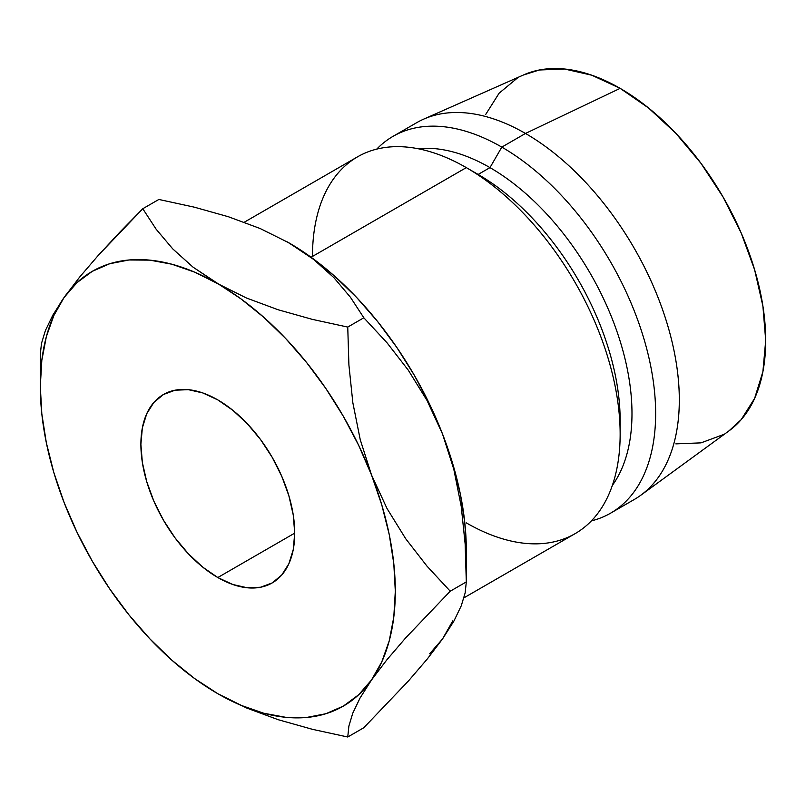 <?xml version="1.0" encoding="UTF-8"?>
<svg xmlns="http://www.w3.org/2000/svg" width="806" height="806" viewBox="0 0 806 806"><rect width="100%" height="100%" fill="white"/><g stroke="black" fill="none" stroke-linecap="round" stroke-linejoin="round"><path stroke-width="1.21" d="M217.801 577.539A108.78 62.808 60 0 1 146.742 481.686A108.78 62.808 60 0 1 163.416 394.517A108.78 62.808 60 0 1 217.801 399.907L232.813 410.274L247.241 423.664L260.54 439.542L272.196 457.324L281.757 476.306L288.87 495.761L293.243 514.953L294.724 533.129L217.801 577.539L202.8 567.172L188.372 553.782L175.073 537.904L163.416 520.122L153.845 501.141L146.742 481.686L142.36 462.493L140.889 444.318L142.36 427.845L146.742 413.71L153.845 402.456L163.416 394.517L175.073 390.205L188.372 389.671L202.8 392.945L217.801 399.907A108.78 62.808 60 0 1 288.87 495.761A108.78 62.808 60 0 1 272.196 582.929L260.54 587.242L247.241 587.775L232.813 584.501L217.801 577.539L294.724 533.129L293.243 549.611L288.87 563.737L281.757 574.99L272.196 582.929A108.78 62.808 60 0 1 217.801 577.539M463.964 597.82L575.091 533.663A217.56 125.605 -120 0 0 608.439 359.325A217.56 125.605 -120 0 0 466.311 167.618L311.076 257.245L466.311 167.618A217.56 125.605 60 0 1 620.146 434.071A217.56 125.605 60 0 1 466.311 522.882M620.146 434.071L620.146 420.4A200.825 115.943 -120 0 0 478.149 174.449L466.311 167.618A217.56 125.605 -120 0 0 357.532 156.838L244.289 222.214M610.585 513.17L634.251 499.498A217.56 125.605 -120 0 0 667.6 325.171A217.56 125.605 -120 0 0 525.482 133.453L501.816 147.115A217.56 125.605 60 0 1 643.934 338.832A217.56 125.605 60 0 1 610.585 513.17A217.56 125.605 60 0 1 591.382 520.888A217.56 125.605 -120 0 0 648.276 355.003A217.56 125.605 -120 0 0 501.816 147.115L489.977 167.618A200.825 115.943 60 0 1 613.265 321.393A200.825 115.943 60 0 1 612.338 485.444A200.825 115.943 -120 0 0 613.265 321.393A200.825 115.943 -120 0 0 489.977 167.618L478.139 174.449A200.825 115.943 -120 0 0 478.139 174.449A200.825 115.943 60 0 1 620.026 427.029M728.856 430.968L741.167 419.684L754.618 398.386L762.899 371.647L765.7 340.464L762.899 306.068L754.618 269.758L741.167 232.934L723.073 197.007L701.008 163.376L675.851 133.312L648.538 107.984L620.146 88.358A205.842 118.845 -120 0 0 523.789 74.837L423.634 119.157A217.56 125.605 60 0 1 525.482 133.453A217.56 125.605 60 0 1 665.716 319.035A217.56 125.605 60 0 1 640.78 495.257L729.239 430.686A205.842 118.845 -120 0 0 752.834 263.945A205.842 118.845 -120 0 0 620.146 88.358L525.482 133.453L620.146 88.358L591.755 75.2L564.442 68.994L539.285 70.001L523.356 75.029M429.628 653.807L442.524 638.967L452.801 620.852M287.883 242.233A251.029 144.929 -120 0 1 288.81 242.767L313.584 259.391L333.896 277.667L350.469 297.313L363.828 317.786L387.082 342.862L408.32 370.226L427.029 400.471L442.524 434.001A251.029 144.929 -120 0 0 288.81 242.767L260.126 228.511L228.461 216.764L194.286 207.162L158.863 199.455L142.783 208.734L119.53 232.481L98.292 255.361L79.582 277.163L64.077 297.495A251.029 144.929 60 0 1 217.801 283.762A251.029 144.929 60 0 1 371.526 474.996A251.029 144.929 60 0 1 371.526 679.962A251.029 144.929 60 0 1 217.801 693.694L246.596 707.99L278.251 719.718L312.285 729.289L347.749 737.006L348.897 726.015L352.776 713.159L360.091 697.946L371.526 679.962L386.759 659.953L405.478 638.11L450.232 591.201L426.979 566.124L405.73 538.771L387.021 508.526L371.526 474.996L360.242 439.683L352.847 402.758L348.907 364.987L347.749 327.075L312.325 319.367L278.151 309.766L246.485 298.019L194.639 272.136L171.859 264.217L149.876 260.147L129.051 259.975L109.747 263.723L92.287 271.33L76.983 282.644L64.077 297.495L53.811 315.609L46.345 336.686L41.821 360.363L40.3 386.245L41.821 413.871L46.345 442.786L53.811 472.477L64.077 502.45L76.983 532.192L92.287 561.188L109.747 588.944L129.051 614.988L149.876 638.866L171.859 660.185L194.639 678.561L217.801 693.694L240.974 705.31L263.743 713.229L285.727 717.31L306.552 717.471L325.866 713.723L343.316 706.116L358.63 694.802L371.526 679.962L381.792 661.837L389.258 640.76L393.791 617.084L395.313 591.201L393.791 563.575L389.258 534.66L381.792 504.969L371.526 474.996L358.63 445.255L343.316 416.259L325.866 388.502L306.552 362.458L285.727 338.58L263.743 317.272L240.974 298.885L193.027 267.139L172.716 248.863L156.142 229.216L142.783 208.734L158.863 199.455L194.286 207.162L228.461 216.764L260.126 228.511L288.81 242.767L313.584 259.391L333.896 277.667L350.469 297.313L363.828 317.786L387.082 342.862L408.32 370.226L427.029 400.471L442.524 434.001A251.029 144.929 -120 0 1 466.311 550.216L464.79 522.58L460.266 493.675L452.801 463.974L442.524 434.001L429.628 404.259L414.324 375.264L396.864 347.507L377.561 321.463L356.736 297.585L334.752 276.277L311.972 257.9L287.268 241.891M675.851 443.874L701.008 442.867L723.073 434.696M517.22 78.172L499.126 93.184L485.675 114.482M525.482 133.453A217.56 125.605 -120 0 0 416.702 122.683L393.036 136.345A217.56 125.605 60 0 1 501.816 147.115L525.482 133.453M312.476 256.429A217.56 125.605 60 0 1 466.311 167.618L478.149 174.449L489.977 167.618A200.825 115.943 -120 0 0 417.911 148.697A200.825 115.943 60 0 1 489.977 167.618L501.816 147.115A217.56 125.605 -120 0 0 376.745 149.12A217.56 125.605 60 0 1 393.036 136.345M461.203 506.228L453.818 469.314L442.524 434.001L453.818 469.314L461.203 506.228L465.153 544L466.311 581.922L465.153 592.904L461.274 605.759L453.959 620.983L442.524 638.967L427.301 658.965L408.582 680.808L363.828 727.717L347.749 737.006L348.897 726.015L352.776 713.159L360.091 697.946L371.526 679.962L386.759 659.953L405.478 638.11L450.232 591.201L426.979 566.124L405.73 538.771L387.021 508.526L371.526 474.996L360.242 439.683L352.847 402.758L348.907 364.987L347.749 327.075L312.325 319.367L278.151 309.766L246.485 298.019L217.801 283.762L193.027 267.139L172.716 248.863L156.142 229.216L142.783 208.734L98.292 255.361L79.582 277.163L64.077 297.495L52.793 315.217L45.408 330.52L41.459 343.527L40.3 354.539L41.459 343.527L45.408 330.52L52.793 315.217M64.037 502.34L64.077 502.45A251.029 144.929 60 0 1 40.3 386.245A251.029 144.929 60 0 1 64.077 297.495M217.207 693.341L217.801 693.694A251.029 144.929 60 0 1 64.077 502.45L64.127 502.571M363.828 317.786L347.749 327.075L363.828 317.786M465.153 544L466.311 581.922L450.232 591.201L466.311 581.922L465.153 592.904L461.274 605.759L453.959 620.983L442.524 638.967L427.301 658.965L408.582 680.808L363.828 727.717L347.749 737.006L312.285 729.289L278.251 719.718L246.596 707.99L219.353 694.571M466.311 550.216L466.311 581.922M40.3 386.245L40.3 354.539"/></g></svg>
